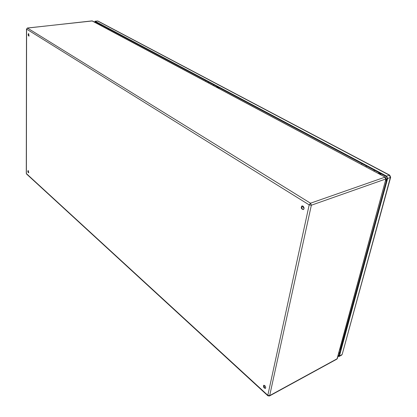 <?xml version="1.0" encoding="UTF-8"?>
<svg xmlns="http://www.w3.org/2000/svg" width="417" height="417" viewBox="0 0 417 417"><rect width="100%" height="100%" fill="white"/><g stroke="black" fill="none" stroke-linecap="round" stroke-linejoin="round"><path stroke-width="0.63" d="M105.016 26.886L104.677 27.512M101.081 25.593L101.414 24.973M28.716 33.673L28.903 36.149C28.069 35.388 27.944 34.548 28.518 33.621L29.081 36.05M28.32 170.699L28.591 172.8C27.83 172.2 27.647 171.465 28.048 170.595L28.32 170.699M264.8 385.61C265.775 386.778 265.963 387.716 265.363 388.42C263.711 387.961 263.163 386.919 263.716 385.292L264.8 385.61M302.977 206.102C304.301 207.463 304.41 208.63 303.31 209.605C301.199 208.959 300.746 207.739 301.95 205.93L302.977 206.102M28.241 170.636L28.742 172.674M263.94 385.23L264.675 387.878L265.54 388.269M302.179 205.883C301.314 206.962 301.491 208.093 302.716 209.277L303.524 209.496M301.882 206.9L302.09 206.827C303.19 206.785 303.811 207.504 303.936 208.98M208.719 82.066L208.302 82.795M213.405 85.521L213.827 84.781M366.533 166.034L365.996 166.925M373.799 171.09L374.341 170.188M301.694 207.77L301.835 206.259M208.599 82.003L208.182 82.733M205.352 81.221L205.769 80.497M95.957 22.07L94.742 22.205L95.191 21.663L386.491 176.657L387.169 178.21L339.037 355.696L338.802 356.019L338.072 355.883M101.331 24.926L100.992 25.546M98.996 24.483L99.329 23.863M366.355 165.94L365.818 166.831M361.508 164.527L362.039 163.641M219.061 87.565L218.935 88.467M380.966 173.717L380.69 174.765M385.892 177.866L386.491 180.629L340.684 348.852L386.491 180.629M340.908 348.732L340.225 349.555M109.337 29.19L109.29 29.977M94.534 22.101L95.212 21.277L386.632 176.13L387.654 178.471L339.433 356.003L339.073 356.493L337.968 356.28M380.299 174.556L380.575 173.508M379.559 174.16L380.413 173.488L379.923 174.353M378.407 173.545L378.954 172.643M379.34 172.852L378.777 173.743M379.126 173.071L379.965 173.519M379.293 172.893L380.413 173.488M374.502 170.277L373.96 171.173M108.863 29.743L108.905 28.961M108.05 29.31L108.743 28.919L108.451 29.529M106.783 28.637L107.127 28.012M107.55 28.236L107.19 28.851M108.311 28.867L107.388 28.377M108.743 28.919L107.513 28.262M105.084 26.923L104.745 27.548M218.503 88.237L218.623 87.335M217.684 87.799L218.002 87.278L218.456 87.304L218.091 88.018M216.407 87.122L216.83 86.382M217.257 86.611L216.814 87.335M218.002 87.278L217.075 86.783M218.456 87.304L217.215 86.642M213.926 84.839L213.509 85.574M385.673 179.023L311.348 205.221L269.669 395.613L337.098 358.782L385.965 178.784L385.251 177.199L92.021 20.892L27.475 28.064L310.514 203.209L384.881 177.199L385.673 179.023M26.594 29.107L26.386 173.581L267.823 395.295L309.179 204.893L26.594 29.107L27.475 28.064L26.594 29.107M91.714 20.923L92.386 20.954L385.251 177.199M310.514 203.209L309.179 204.893L311.348 205.221L310.514 203.209M337.384 358.432L336.821 359.157L337.379 358.453L385.965 178.784M26.579 174.04L26.287 173.383L26.579 174.04L267.896 395.785M269.669 395.613L267.823 395.295L267.917 395.796L269.413 395.999L269.669 395.613M97.854 23.076L97.813 23.852M339.089 352.13L339.845 352.725M97.109 23.477L97.145 22.7M339.568 353.741L338.812 353.147M95.003 21.236L97.656 21.006L389.353 175.182L386.632 176.13M342.211 354.304L390.651 177.272L390.369 177.512L389.353 175.182L389.718 175.182L98.011 21.069L95.212 21.277M339.433 356.003L341.935 354.643L341.575 355.133L342.211 354.325L390.369 177.512L387.654 178.471M339.157 355.253L338.088 355.837M97.448 20.959L98.026 21.074M385.402 180.863L386.246 180.717L386.006 178.544M339.719 349.79L340.684 348.852L339.918 349.071M92.386 20.954L27.329 28.022M26.485 28.971L26.287 173.383M336.821 359.157L269.413 395.999M339.073 356.493L341.575 355.133M389.718 175.182L390.651 177.272"/></g></svg>
